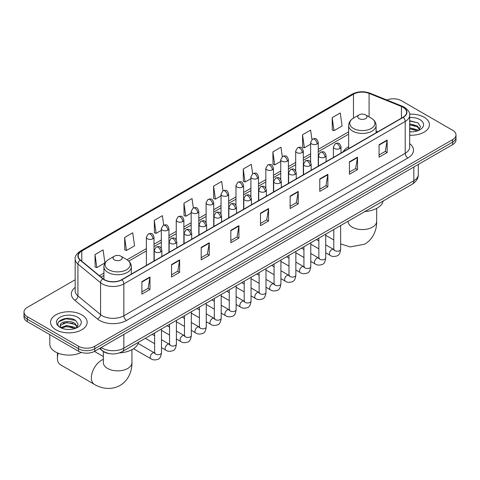 <?xml version="1.0" encoding="UTF-8"?>
<svg xmlns="http://www.w3.org/2000/svg" width="480" height="480" viewBox="0 0 480 480"><rect width="100%" height="100%" fill="white"/><g stroke="black" fill="none" stroke-linecap="round" stroke-linejoin="round"><path stroke-width="0.72" d="M348.642 146.784A20.202 11.664 0 0 0 343.092 151.842M109.848 353.688A11.436 6.6 180 0 1 102.618 350.988L99.552 348.462M75.168 279.762L27.348 307.368A11.436 6.6 0 0 0 24 312.036L24 317.016A11.436 6.6 0 0 0 27.348 321.684L78.558 351.252A11.436 6.6 0 0 0 94.728 351.252L452.652 144.606A11.436 6.6 0 0 0 456 139.938L456 137.448A11.436 6.6 0 0 1 452.652 142.116A11.436 6.6 0 0 0 456 137.448L456 134.958A11.436 6.6 0 0 0 452.652 130.29L401.442 100.722A11.436 6.6 0 0 0 386.82 99.978M24 312.036A11.436 6.6 0 0 0 27.348 316.704L78.558 346.272A11.436 6.6 0 0 0 94.728 346.272L94.728 348.762L452.652 142.116L94.728 348.762A11.436 6.6 0 0 1 78.558 348.762A11.436 6.6 0 0 0 94.728 348.762L94.728 351.252M27.348 316.704L27.348 319.194L78.558 348.762L27.348 319.194A11.436 6.6 0 0 1 24 314.526A11.436 6.6 0 0 0 27.348 319.194L27.348 321.684M424.08 117.222A18.294 10.56 0 0 0 409.608 114.162A18.294 10.56 0 0 1 424.08 117.222A18.294 10.56 0 0 1 429.438 124.686A18.294 10.56 0 0 0 424.08 117.222M81.792 314.838A18.294 10.56 0 0 0 61.854 312.546A18.294 10.56 0 0 0 50.562 322.308A18.294 10.56 0 0 0 55.92 329.778A18.294 10.56 0 0 0 75.858 332.064A18.294 10.56 0 0 0 87.15 322.308A18.294 10.56 0 0 0 81.792 314.838A18.294 10.56 0 0 0 61.854 312.546A18.294 10.56 0 0 0 50.562 322.308A18.294 10.56 0 0 0 55.92 329.778A18.294 10.56 0 0 0 75.858 332.064A18.294 10.56 0 0 0 87.15 322.308A18.294 10.56 0 0 0 81.792 314.838M403.062 107.262A12.198 7.044 180 0 1 406.632 112.242A12.198 7.044 180 0 1 403.062 117.216L121.68 279.672A12.198 7.044 180 0 1 103.068 278.73L80.424 260.058A12.198 7.044 180 0 1 78.216 256.02A12.198 7.044 180 0 1 81.786 251.04L353.472 94.188A12.198 7.044 180 0 1 369.09 93.396L401.43 106.47A12.198 7.044 180 0 1 403.062 107.262M403.272 107.136A12.504 7.218 0 0 0 401.604 106.326L369.27 93.252A12.504 7.218 0 0 0 353.256 94.062L81.57 250.92A12.504 7.218 0 0 0 80.172 260.16L102.816 278.832A12.504 7.218 0 0 0 121.896 279.798L403.272 117.342A12.504 7.218 0 0 0 403.272 107.136M141.894 281.664L141.894 294.114L149.982 289.446L149.982 276.996L141.894 281.664M141.894 291.9L148.122 288.306L149.946 277.41A3.048 1.758 -120 0 0 149.982 276.996M148.068 288.342L149.982 289.446M171.54 264.546L171.54 276.996L179.628 272.328L179.628 259.878L171.54 264.546M171.54 274.788L177.768 271.188L179.592 260.292A3.048 1.758 -120 0 0 179.628 259.878M177.714 271.224L179.628 272.328M201.192 247.428L201.192 259.878L209.274 255.21L209.274 242.76L201.192 247.428M201.192 257.67L207.414 254.076L209.244 243.174A3.048 1.758 -120 0 0 209.274 242.76M207.36 254.106L209.274 255.21M230.838 230.316L230.838 242.76L238.92 238.092L238.92 225.642L230.838 230.316M230.838 240.552L237.066 236.958L238.89 226.056A3.048 1.758 -120 0 0 238.92 225.642M237.012 236.988L238.92 238.092M379.074 144.732L379.074 157.176L387.156 152.508L387.156 140.064L379.074 144.732M379.074 154.968L385.302 151.374L387.126 140.478A3.048 1.758 -120 0 0 387.156 140.064M385.242 151.404L387.156 152.508M349.422 161.844L349.422 174.294L357.51 169.626L357.51 157.176L349.422 161.844M349.422 172.086L355.65 168.492L357.48 157.59A3.048 1.758 -120 0 0 357.51 157.176M355.596 168.522L357.51 169.626M319.776 178.962L319.776 191.412L327.864 186.744L327.864 174.294L319.776 178.962M319.776 189.204L326.004 185.61L327.828 174.708A3.048 1.758 -120 0 0 327.864 174.294M325.95 185.64L327.864 186.744M290.13 196.08L290.13 208.53L298.218 203.862L298.218 191.412L290.13 196.08M290.13 206.322L296.358 202.722L298.182 191.826A3.048 1.758 -120 0 0 298.218 191.412M296.304 202.758L298.218 203.862M260.484 213.198L260.484 225.648L268.572 220.98L268.572 208.53L260.484 213.198M260.484 223.434L266.712 219.84L268.536 208.944A3.048 1.758 -120 0 0 268.572 208.53M266.658 219.87L268.572 220.98M409.68 135.216A18.294 10.56 0 0 0 429.438 124.686A18.294 10.56 0 0 1 409.68 135.216M94.728 346.272L452.652 139.626A11.436 6.6 0 0 0 456 134.958M163.698 225.066L162.378 215.688L154.29 220.356L154.422 232.728M124.644 237.474L126.468 250.476L134.556 245.808L132.732 232.8L124.644 237.474L124.776 249.846M94.998 254.586L96.822 267.594L104.91 262.926L103.086 249.918L94.998 254.586L95.13 266.964M252.63 173.688L251.322 164.334L243.234 169.002L243.366 181.38M282.282 156.594L280.968 147.222L272.88 151.89L273.012 164.262M311.934 139.524L310.614 130.104L302.526 134.772L302.658 147.144M332.178 117.654L334.002 130.662L342.084 125.994L340.26 112.986L332.178 117.654L332.304 130.026M193.338 207.924L192.024 198.57L183.942 203.238L184.068 215.61M222.984 190.8L221.67 181.452L213.588 186.12L213.72 198.492M213.588 186.12L215.412 199.128L221.04 195.876M215.412 199.128L213.588 198.444M243.234 169.002L245.058 182.01L250.902 178.638M245.058 182.01L243.234 181.332M272.88 151.89L274.704 164.892L280.764 161.394M274.704 164.892L272.88 164.214M302.526 134.772L304.356 147.78L310.632 144.156M304.356 147.78L302.526 147.096M334.002 130.662L332.178 129.978M183.942 203.238L185.766 216.246L191.178 213.12M185.766 216.246L183.942 215.562M154.29 220.356L156.12 233.364L161.316 230.358M156.12 233.364L154.29 232.68M126.468 250.476L124.644 249.798M96.822 267.594L94.998 266.91M409.68 131.73L411.954 131.844M409.68 127.776L417.234 129.768L418.242 130.578M409.68 128.766L417.414 130.884M409.68 123.828L417.234 125.814L419.712 129.234M409.68 124.812L417.234 126.804L419.514 129.492M409.68 131.814A12.426 7.176 0 0 0 419.934 129.762A12.426 7.176 0 0 0 419.934 119.616A12.426 7.176 0 0 0 409.68 117.564M418.536 130.452L420.486 126.63L418.02 122.922L409.68 120.702M409.68 121.086L417.852 122.808M409.68 125.04L415.104 125.718M409.68 128.988L415.104 129.666M359.13 118.62A4.572 2.64 0 0 0 365.598 118.62A4.572 2.64 0 0 0 365.598 114.882L371.274 118.164A12.606 7.278 0 0 1 371.274 128.454A12.606 7.278 0 0 1 353.448 128.454A12.606 7.278 0 0 1 353.448 118.164C350.346 120.006 348.744 122.454 348.642 125.508A13.722 7.92 0 0 0 352.662 131.112A13.722 7.92 0 0 0 367.614 132.828A13.722 7.92 0 0 0 376.086 125.508C375.984 122.454 374.382 120.006 371.274 118.164L365.598 114.882A4.572 2.64 0 0 0 359.13 114.882A4.572 2.64 0 0 0 359.13 118.62M364.884 211.548A20.964 12.102 0 0 0 383.172 200.988M58.188 353.208A14.292 8.25 120 0 0 57.402 358.176L57.402 355.062A10.482 6.054 -60 0 1 57.6 352.974M57.402 358.176A14.292 8.25 120 0 0 60.36 364.716L94.32 384.324A14.292 8.25 -60 0 1 92.13 372.87A14.292 8.25 -60 0 1 101.466 360.276A14.292 8.25 -60 0 1 103.344 359.394M114.402 259.908A4.572 2.64 0 0 0 120.87 259.908A4.572 2.64 0 0 0 120.87 256.176L126.552 259.452A12.606 7.278 0 0 1 126.552 269.748A12.606 7.278 0 0 1 108.726 269.748A12.606 7.278 0 0 1 108.726 259.452C105.618 261.3 104.016 263.748 103.914 266.802A13.722 7.92 0 0 0 107.934 272.4A13.722 7.92 0 0 0 122.892 274.122A13.722 7.92 0 0 0 131.358 266.802C131.256 263.748 129.654 261.3 126.552 259.452L120.87 256.176A4.572 2.64 0 0 0 114.402 256.176A4.572 2.64 0 0 0 114.402 259.908M119.508 352.878A20.964 12.102 0 0 0 138.45 342.282M49.8 334.644L49.8 344.094A19.056 11.004 0 0 0 55.38 351.87A19.056 11.004 0 0 0 81.306 352.422M66.792 329.382L69.66 329.466M61.08 327.558L66.624 325.44L74.946 327.39L75.954 328.194M61.59 328.092L66.624 326.43L75.126 328.5M61.164 327.942L60.276 325.854A8.616 4.974 0 0 0 61.662 328.158M77.418 326.856L74.946 323.436C69.774 319.578 59.136 321.96 60.276 325.854L60.24 325.476M60.294 325.974L60.534 325.338L66.624 322.476L74.946 324.426L77.226 327.108M76.248 328.074L78.192 324.252L75.732 320.544C67.014 314.274 51.522 322.53 60.468 327.594L60.912 327.864M77.64 317.232A12.426 7.176 0 0 0 60.066 317.232A12.426 7.176 0 0 0 60.066 327.378A12.426 7.176 0 0 0 77.64 327.378A12.426 7.176 0 0 0 77.64 317.232M58.65 321.786L65.946 318.792L75.564 320.43M63.21 323.244L65.946 322.746L72.81 323.334M63.21 327.192L65.946 326.7L72.81 327.288M101.25 347.484A15.246 8.802 0 0 0 102.276 348.138A15.246 8.802 0 0 0 123.84 348.138L413.838 180.708A15.246 8.802 0 0 0 418.308 174.48C418.416 178.266 416.4 181.506 412.26 184.194L122.256 351.63A7.626 4.404 60 0 0 123.84 348.138L123.84 334.446M413.838 167.01L413.838 180.708A7.626 4.404 60 0 1 412.26 184.194M100.632 347.838A7.626 5.1 129.5 0 0 101.964 350.322L99.648 348.408M452.652 144.606L452.652 139.626M78.558 351.252L78.558 346.272M409.68 143.604A19.056 11.004 180 0 1 407.91 157.986L126.534 320.442A3.81 2.202 60 0 1 123.84 315.774L405.216 153.318A15.246 8.802 0 0 0 409.68 147.096L409.68 115.224A15.246 8.802 180 0 1 405.216 121.452A3.81 2.202 -120 0 0 403.272 117.342M126.534 320.442A19.056 11.004 180 0 1 99.582 320.442A19.056 11.004 180 0 1 97.446 318.972L74.802 300.3A19.056 11.004 180 0 1 75.168 287.388M102.276 315.774A15.246 8.802 0 0 0 123.84 315.774L123.84 283.902A15.246 8.802 180 0 1 100.566 282.726L77.922 264.06A15.246 8.802 180 0 1 75.168 259.008L75.168 290.88A15.246 8.802 0 0 0 77.922 295.926L100.566 314.598A15.246 8.802 0 0 0 102.276 315.774M409.68 115.224C410.19 112.848 408.438 110.19 404.424 107.256L402.42 106.284A3.81 1.788 112 0 0 401.604 106.326M402.42 106.284L370.086 93.21C363.768 90.978 357.774 91.302 352.104 94.182A3.81 2.202 60 0 1 353.256 94.062M81.57 250.92A3.81 2.202 -120 0 0 80.424 251.04C76.464 253.884 74.712 256.542 75.168 259.008M80.172 260.16A3.81 2.55 129.5 0 0 77.922 264.06L77.922 295.926A3.81 2.55 -50.5 0 1 74.802 300.3M370.086 93.21A3.81 1.788 112 0 0 369.27 93.252M102.816 278.832A3.81 2.55 129.5 0 0 100.566 282.726L100.566 314.598A3.81 2.55 -50.5 0 1 97.446 318.972M121.896 279.798A3.81 2.202 60 0 1 123.84 283.902L405.216 121.452L405.216 153.318A3.81 2.202 60 0 0 407.91 157.986M81.786 251.04L81.786 261.186M401.43 106.47L401.43 118.158M369.09 93.396L369.09 116.904M377.826 131.784L376.086 131.082M353.472 94.188L353.472 118.152M348.642 131.832L318.252 149.376M310.632 153.78L303.324 157.998M295.698 162.396L288.39 166.62M280.764 171.018L273.456 175.236M265.836 179.64L258.528 183.858M250.902 188.262L243.594 192.48M235.974 196.878L228.666 201.102M221.04 205.5L213.732 209.718M206.112 214.122L198.804 218.34M191.178 222.744L183.87 226.962M176.25 231.36L168.942 235.584M161.316 239.982L154.008 244.2M146.382 248.604L127.056 259.764M103.914 273.12L99.414 275.718M260.484 213.594L268.536 208.944M290.13 196.476L298.182 191.826M319.776 179.358L327.828 174.708M349.422 162.24L357.48 157.59M379.074 145.122L387.126 140.478M230.838 230.706L238.89 226.056M201.192 247.824L209.244 243.174M171.54 264.942L179.592 260.292M141.894 282.06L149.946 277.41M376.656 208.386L376.656 221.322A14.292 8.25 180 0 1 372.468 227.154A14.292 8.25 180 0 1 352.254 227.154A14.292 8.25 180 0 1 348.066 221.322L348.102 221.88M131.934 349.68L131.934 362.61A14.292 8.25 180 0 1 127.746 368.448A14.292 8.25 180 0 1 107.532 368.448A14.292 8.25 180 0 1 103.344 362.61L103.38 363.168M339.912 148.482A3.81 2.202 0 0 0 341.028 146.922C339.48 142.032 337.974 143.01 335.31 143.622A3.81 2.202 60 0 1 337.218 143.814A3.81 2.202 -120 0 1 339.912 148.482A3.81 2.202 0 0 1 334.518 148.482A3.81 2.202 0 0 1 333.402 146.922L335.31 143.622M325.716 252.798L330.108 255.336A3.432 1.98 -60 0 1 329.586 252.588A3.432 1.98 -60 0 1 331.824 249.564A3.432 1.98 -60 0 1 331.98 249.48A3.432 1.98 -60 0 1 333.54 249.39L325.716 244.872M333.984 249.738L333.678 249.99L333.786 249.252A3.432 1.98 -0 0 0 334.788 250.65A3.432 1.98 -0 0 0 339.486 250.74A3.432 1.98 -0 0 0 340.644 249.252C340.176 253.236 338.94 255.462 336.948 255.924C334.08 256.8 331.8 256.602 330.108 255.336M324.978 157.098A3.81 2.202 0 0 0 326.094 155.544C324.552 150.654 323.046 151.626 320.376 152.244A3.81 2.202 60 0 1 322.284 152.43A3.81 2.202 -120 0 1 324.978 157.098A3.81 2.202 0 0 1 319.59 157.098A3.81 2.202 0 0 1 318.474 155.544L320.376 152.244M310.782 261.42L315.18 263.958A3.432 1.98 -60 0 1 314.652 261.204A3.432 1.98 -60 0 1 316.896 258.186A3.432 1.98 -60 0 1 317.046 258.102A3.432 1.98 -60 0 1 318.612 258.012L310.782 253.494M319.05 258.36L318.744 258.612L318.852 257.874A3.432 1.98 -0 0 0 319.86 259.272A3.432 1.98 -0 0 0 324.552 259.356A3.432 1.98 -0 0 0 325.716 257.874C325.242 261.858 324.012 264.078 322.014 264.546C319.146 265.416 316.866 265.224 315.18 263.958M310.05 165.72A3.81 2.202 0 0 0 311.166 164.166C309.618 159.276 308.112 160.248 305.448 160.866A3.81 2.202 60 0 1 307.35 161.052A3.81 2.202 -120 0 1 310.05 165.72A3.81 2.202 0 0 1 304.656 165.72A3.81 2.202 0 0 1 303.54 164.166L305.448 160.866M295.854 270.036L300.246 272.574A3.432 1.98 -60 0 1 299.724 269.826A3.432 1.98 -60 0 1 301.962 266.802A3.432 1.98 -60 0 1 302.112 266.724A3.432 1.98 -60 0 1 303.678 266.634L295.854 262.116M304.122 266.982L303.81 267.234L303.924 266.49A3.432 1.98 -0 0 0 304.926 267.894A3.432 1.98 -0 0 0 309.624 267.978A3.432 1.98 -0 0 0 310.782 266.49C310.314 270.474 309.078 272.7 307.08 273.168C304.218 274.038 301.938 273.84 300.246 272.574M295.116 174.342A3.81 2.202 0 0 0 296.232 172.788C294.684 167.898 293.184 168.87 290.514 169.482A3.81 2.202 60 0 1 292.422 169.674A3.81 2.202 -120 0 1 295.116 174.342A3.81 2.202 0 0 1 289.728 174.342A3.81 2.202 0 0 1 288.612 172.788L290.514 169.482M280.92 278.658L285.318 281.196A3.432 1.98 -60 0 1 284.79 278.448A3.432 1.98 -60 0 1 287.034 275.424A3.432 1.98 -60 0 1 287.184 275.34A3.432 1.98 -60 0 1 288.744 275.256L280.92 270.738M289.188 275.598L288.882 275.856L288.99 275.112A3.432 1.98 -0 0 0 289.998 276.516A3.432 1.98 -0 0 0 294.69 276.6A3.432 1.98 -0 0 0 295.854 275.112C295.38 279.096 294.15 281.322 292.152 281.79C289.284 282.66 287.004 282.462 285.318 281.196M280.188 182.964A3.81 2.202 0 0 0 281.304 181.404C279.756 176.514 278.25 177.492 275.586 178.104A3.81 2.202 60 0 1 277.488 178.296A3.81 2.202 -120 0 1 280.188 182.964A3.81 2.202 0 0 1 274.794 182.964A3.81 2.202 0 0 1 273.678 181.404L275.586 178.104M265.992 287.28L270.384 289.818A3.432 1.98 -60 0 1 269.856 287.07A3.432 1.98 -60 0 1 272.1 284.046A3.432 1.98 -60 0 1 272.25 283.962A3.432 1.98 -60 0 1 273.816 283.878L265.992 279.354M274.254 284.22L273.948 284.472L274.062 283.734A3.432 1.98 -0 0 0 275.064 285.132A3.432 1.98 -0 0 0 279.756 285.222A3.432 1.98 -0 0 0 280.92 283.734C280.452 287.718 279.216 289.944 277.218 290.406C274.35 291.282 272.076 291.084 270.384 289.818M265.254 191.58A3.81 2.202 0 0 0 266.37 190.026C264.822 185.136 263.322 186.114 260.652 186.726A3.81 2.202 60 0 1 262.56 186.912A3.81 2.202 -120 0 1 265.254 191.58A3.81 2.202 0 0 1 259.866 191.58A3.81 2.202 0 0 1 258.75 190.026L260.652 186.726M251.058 295.902L255.456 298.44A3.432 1.98 -60 0 1 254.928 295.686A3.432 1.98 -60 0 1 257.166 292.668A3.432 1.98 -60 0 1 257.322 292.584A3.432 1.98 -60 0 1 258.882 292.494L251.058 287.976M259.326 292.842L259.02 293.094L259.128 292.356A3.432 1.98 -0 0 0 260.136 293.754A3.432 1.98 -0 0 0 264.828 293.838A3.432 1.98 -0 0 0 265.992 292.356C265.518 296.34 264.288 298.56 262.29 299.028C259.422 299.904 257.142 299.706 255.456 298.44M250.32 200.202A3.81 2.202 0 0 0 251.436 198.648C249.894 193.758 248.388 194.73 245.724 195.348A3.81 2.202 60 0 1 247.626 195.534A3.81 2.202 -120 0 1 250.32 200.202A3.81 2.202 0 0 1 244.932 200.202A3.81 2.202 0 0 1 243.816 198.648L245.724 195.348M236.124 304.518L240.522 307.056A3.432 1.98 -60 0 1 239.994 304.308A3.432 1.98 -60 0 1 242.238 301.284A3.432 1.98 -60 0 1 242.388 301.206A3.432 1.98 -60 0 1 243.954 301.116L236.124 296.598M244.392 301.464L244.086 301.716L244.194 300.972A3.432 1.98 -0 0 0 245.202 302.376A3.432 1.98 -0 0 0 249.894 302.46A3.432 1.98 -0 0 0 251.058 300.972C250.59 304.956 249.354 307.182 247.356 307.65C244.488 308.52 242.214 308.322 240.522 307.056M235.392 208.824A3.81 2.202 0 0 0 236.508 207.27C234.96 202.38 233.46 203.352 230.79 203.964A3.81 2.202 60 0 1 232.698 204.156A3.81 2.202 -120 0 1 235.392 208.824A3.81 2.202 0 0 1 229.998 208.824A3.81 2.202 0 0 1 228.882 207.27L230.79 203.964M221.196 313.14L225.588 315.678A3.432 1.98 -60 0 1 225.066 312.93A3.432 1.98 -60 0 1 227.304 309.906A3.432 1.98 -60 0 1 227.46 309.822A3.432 1.98 -60 0 1 229.02 309.738L221.196 305.22M229.464 310.08L229.158 310.338L229.266 309.594A3.432 1.98 -0 0 0 230.268 310.998A3.432 1.98 -0 0 0 234.966 311.082A3.432 1.98 -0 0 0 236.124 309.594C235.656 313.578 234.42 315.804 232.428 316.272C229.56 317.142 227.28 316.944 225.588 315.678M220.458 217.446A3.81 2.202 0 0 0 221.574 215.886C220.032 211.002 218.526 211.974 215.856 212.586A3.81 2.202 60 0 1 217.764 212.778A3.81 2.202 -120 0 1 220.458 217.446A3.81 2.202 0 0 1 215.07 217.446A3.81 2.202 0 0 1 213.954 215.886L215.856 212.586M206.262 321.762L210.66 324.3A3.432 1.98 -60 0 1 210.132 321.552A3.432 1.98 -60 0 1 212.376 318.528A3.432 1.98 -60 0 1 212.526 318.444A3.432 1.98 -60 0 1 214.092 318.36L206.262 313.842M214.53 318.702L214.224 318.954L214.332 318.216A3.432 1.98 -0 0 0 215.34 319.614A3.432 1.98 -0 0 0 220.032 319.704A3.432 1.98 -0 0 0 221.196 318.216C220.722 322.2 219.492 324.426 217.494 324.888C214.626 325.764 212.352 325.566 210.66 324.3M205.53 226.062A3.81 2.202 0 0 0 206.646 224.508C205.098 219.618 203.592 220.596 200.928 221.208A3.81 2.202 60 0 1 202.836 221.394A3.81 2.202 -120 0 1 205.53 226.062A3.81 2.202 0 0 1 200.136 226.062A3.81 2.202 0 0 1 199.02 224.508L200.928 221.208M191.334 330.384L195.726 332.922A3.432 1.98 -60 0 1 195.204 330.168A3.432 1.98 -60 0 1 197.442 327.15A3.432 1.98 -60 0 1 197.598 327.066A3.432 1.98 -60 0 1 199.158 326.976L191.334 322.458M199.602 327.324L199.29 327.576L199.404 326.838A3.432 1.98 -0 0 0 200.406 328.236A3.432 1.98 -0 0 0 205.104 328.32A3.432 1.98 -0 0 0 206.262 326.838C205.794 330.822 204.558 333.042 202.56 333.51C199.698 334.386 197.418 334.188 195.726 332.922M190.596 234.684A3.81 2.202 0 0 0 191.712 233.13C190.164 228.24 188.664 229.212 185.994 229.83A3.81 2.202 60 0 1 187.902 230.016A3.81 2.202 -120 0 1 190.596 234.684A3.81 2.202 0 0 1 185.208 234.684A3.81 2.202 0 0 1 184.092 233.13L185.994 229.83M176.4 339L180.798 341.538A3.432 1.98 -60 0 1 180.27 338.79A3.432 1.98 -60 0 1 182.514 335.766A3.432 1.98 -60 0 1 182.664 335.688A3.432 1.98 -60 0 1 184.224 335.598L176.4 331.08M184.668 335.946L184.362 336.198L184.47 335.46A3.432 1.98 -0 0 0 185.478 336.858A3.432 1.98 -0 0 0 190.17 336.942A3.432 1.98 -0 0 0 191.334 335.46C190.86 339.438 189.63 341.664 187.632 342.132C184.764 343.002 182.484 342.804 180.798 341.538M175.668 243.306A3.81 2.202 0 0 0 176.784 241.752C175.236 236.862 173.73 237.834 171.066 238.446A3.81 2.202 60 0 1 172.968 238.638A3.81 2.202 -120 0 1 175.668 243.306A3.81 2.202 0 0 1 170.274 243.306A3.81 2.202 0 0 1 169.158 241.752L171.066 238.446M161.472 347.622L165.864 350.16A3.432 1.98 -60 0 1 165.342 347.412A3.432 1.98 -60 0 1 167.58 344.388A3.432 1.98 -60 0 1 167.73 344.304A3.432 1.98 -60 0 1 169.296 344.22L161.472 339.702M169.734 344.562L169.428 344.82L169.542 344.076A3.432 1.98 -0 0 0 170.544 345.48A3.432 1.98 -0 0 0 175.242 345.564A3.432 1.98 -0 0 0 176.4 344.076C175.932 348.06 174.696 350.286 172.698 350.754C169.836 351.624 167.556 351.426 165.864 350.16M160.734 251.928A3.81 2.202 0 0 0 161.85 250.368C160.302 245.484 158.802 246.456 156.132 247.068A3.81 2.202 60 0 1 158.04 247.26A3.81 2.202 -120 0 1 160.734 251.928A3.81 2.202 0 0 1 155.346 251.928A3.81 2.202 0 0 1 154.23 250.368L156.132 247.068M133.518 348.726L150.936 358.782A3.432 1.98 -60 0 1 150.408 356.034A3.432 1.98 -60 0 1 152.646 353.01A3.432 1.98 -60 0 1 152.802 352.926A3.432 1.98 -60 0 1 154.362 352.842L138.102 343.452M154.806 353.184L154.5 353.436L154.608 352.698A3.432 1.98 -0 0 0 155.616 354.096A3.432 1.98 -0 0 0 160.308 354.186A3.432 1.98 -0 0 0 161.472 352.698C160.998 356.682 159.768 358.908 157.77 359.376C154.902 360.246 152.622 360.048 150.936 358.782M317.136 143.952A3.81 2.202 0 0 0 318.252 142.398C316.704 137.508 315.204 138.48 312.534 139.092A3.81 2.202 60 0 1 314.442 139.284A3.81 2.202 -120 0 1 317.136 143.952A3.81 2.202 0 0 1 311.748 143.952A3.81 2.202 0 0 1 310.632 142.398L312.534 139.092M302.208 152.574A3.81 2.202 0 0 0 303.324 151.014C301.776 146.13 300.27 147.102 297.606 147.714A3.81 2.202 60 0 1 299.508 147.906A3.81 2.202 -120 0 1 302.208 152.574A3.81 2.202 0 0 1 296.814 152.574A3.81 2.202 0 0 1 295.698 151.014L297.606 147.714M287.274 161.19A3.81 2.202 0 0 0 288.39 159.636C286.842 154.746 285.342 155.724 282.672 156.336A3.81 2.202 60 0 1 284.58 156.522A3.81 2.202 -120 0 1 287.274 161.19A3.81 2.202 0 0 1 281.886 161.19A3.81 2.202 0 0 1 280.764 159.636L282.672 156.336M272.34 169.812A3.81 2.202 0 0 0 273.456 168.258C271.914 163.368 270.408 164.34 267.744 164.958A3.81 2.202 60 0 1 269.646 165.144A3.81 2.202 -120 0 1 272.34 169.812A3.81 2.202 0 0 1 266.952 169.812A3.81 2.202 0 0 1 265.836 168.258L267.744 164.958M257.412 178.434A3.81 2.202 0 0 0 258.528 176.88C256.98 171.99 255.48 172.962 252.81 173.574A3.81 2.202 60 0 1 254.718 173.766A3.81 2.202 -120 0 1 257.412 178.434A3.81 2.202 0 0 1 252.018 178.434A3.81 2.202 0 0 1 250.902 176.88L252.81 173.574M242.478 187.056A3.81 2.202 0 0 0 243.594 185.496C242.052 180.612 240.546 181.584 237.876 182.196A3.81 2.202 60 0 1 239.784 182.388A3.81 2.202 -120 0 1 242.478 187.056A3.81 2.202 0 0 1 237.09 187.056A3.81 2.202 0 0 1 235.974 185.496L237.876 182.196M227.55 195.678A3.81 2.202 0 0 0 228.666 194.118C227.118 189.228 225.612 190.206 222.948 190.818A3.81 2.202 60 0 1 224.856 191.004A3.81 2.202 -120 0 1 227.55 195.678A3.81 2.202 0 0 1 222.156 195.678A3.81 2.202 0 0 1 221.04 194.118L222.948 190.818M212.616 204.294A3.81 2.202 0 0 0 213.732 202.74C212.184 197.85 210.684 198.822 208.014 199.44A3.81 2.202 60 0 1 209.922 199.626A3.81 2.202 -120 0 1 212.616 204.294A3.81 2.202 0 0 1 207.228 204.294A3.81 2.202 0 0 1 206.112 202.74L208.014 199.44M197.688 212.916A3.81 2.202 0 0 0 198.804 211.362C197.256 206.472 195.75 207.444 193.086 208.062A3.81 2.202 60 0 1 194.988 208.248A3.81 2.202 -120 0 1 197.688 212.916A3.81 2.202 0 0 1 192.294 212.916A3.81 2.202 0 0 1 191.178 211.362L193.086 208.062M182.754 221.538A3.81 2.202 0 0 0 183.87 219.978C182.322 215.094 180.822 216.066 178.152 216.678A3.81 2.202 60 0 1 180.06 216.87A3.81 2.202 -120 0 1 182.754 221.538A3.81 2.202 0 0 1 177.366 221.538A3.81 2.202 0 0 1 176.25 219.978L178.152 216.678M167.82 230.16A3.81 2.202 0 0 0 168.942 228.6C167.394 223.71 165.888 224.688 163.224 225.3A3.81 2.202 60 0 1 165.126 225.486A3.81 2.202 -120 0 1 167.82 230.16A3.81 2.202 0 0 1 162.432 230.16A3.81 2.202 0 0 1 161.316 228.6L163.224 225.3M152.892 238.776A3.81 2.202 0 0 0 154.008 237.222C152.46 232.332 150.96 233.304 148.29 233.922A3.81 2.202 60 0 1 150.198 234.108A3.81 2.202 -120 0 1 152.892 238.776A3.81 2.202 0 0 1 147.498 238.776A3.81 2.202 0 0 1 146.382 237.222L148.29 233.922M122.256 351.63C116.124 354.708 109.992 354.708 103.854 351.63L101.964 350.322M418.308 174.48L418.308 164.436M352.104 94.182L80.424 251.04M348.642 134.154L318.252 151.698M310.632 156.096L303.324 160.32M295.698 164.718L288.39 168.936M280.764 173.34L273.456 177.558M265.836 181.962L258.528 186.18M250.902 190.578L243.594 194.802M235.974 199.2L228.666 203.418M221.04 207.822L213.732 212.04M206.112 216.444L198.804 220.662M191.178 225.06L183.87 229.284M176.25 233.682L168.942 237.9M161.316 242.304L154.008 246.522M146.382 250.926L128.766 261.096M103.914 275.442L101.07 277.086M376.656 221.322C376.848 228.498 374.178 238.41 364.77 244.17L350.148 246.936L340.644 243.906M333.786 240L325.716 235.338M376.086 132.792L376.086 125.508M348.642 148.638L348.642 125.508M359.13 114.882L353.448 118.164M131.934 362.61C132.126 369.786 129.456 379.698 120.048 385.458C110.358 390.726 100.44 388.08 94.32 384.324M131.358 274.08L131.358 266.802M103.914 279.354L103.914 266.802M114.402 256.176L108.726 259.452M103.344 356.526L94.464 351.396M103.344 351.528L103.344 362.61M334.236 249.666L333.54 249.39M340.644 225.54L340.644 249.252M341.028 153.03L341.028 146.922M318.852 248.838L310.782 244.176M333.786 229.506L333.786 249.252M333.402 157.434L333.402 146.922M318.852 240.912L316.44 239.52M319.308 258.288L318.612 258.012M325.716 234.162L325.716 257.874M326.094 161.652L326.094 155.544M303.924 257.454L295.854 252.798M318.852 238.122L318.852 257.874M318.474 166.056L318.474 155.544M303.924 249.534L301.506 248.142M304.374 266.91L303.678 266.634M310.782 242.784L310.782 266.49M311.166 170.274L311.166 164.166M288.99 266.076L280.92 261.42M303.924 246.744L303.924 266.49M303.54 174.672L303.54 164.166M288.99 258.156L286.578 256.758M289.44 275.532L288.744 275.256M295.854 251.406L295.854 275.112M296.232 178.896L296.232 172.788M274.062 274.698L265.992 270.036M288.99 255.366L288.99 275.112M288.612 183.294L288.612 172.788M274.062 266.778L271.644 265.38M274.512 284.148L273.816 283.878M280.92 260.028L280.92 283.734M281.304 187.512L281.304 181.404M259.128 283.32L251.058 278.658M274.062 263.988L274.062 283.734M273.678 191.916L273.678 181.404M259.128 275.394L256.71 274.002M259.578 292.77L258.882 292.494M265.992 268.644L265.992 292.356M266.37 196.134L266.37 190.026M244.194 291.936L236.124 287.28M259.128 272.604L259.128 292.356M258.75 200.538L258.75 190.026M244.194 284.016L241.782 282.624M244.65 301.392L243.954 301.116M251.058 277.266L251.058 300.972M251.436 204.756L251.436 198.648M229.266 300.558L221.196 295.902M244.194 281.226L244.194 300.972M243.816 209.154L243.816 198.648M229.266 292.638L226.848 291.24M229.716 310.014L229.02 309.738M236.124 285.888L236.124 309.594M236.508 213.378L236.508 207.27M214.332 309.18L206.262 304.518M229.266 289.848L229.266 309.594M228.882 217.776L228.882 207.27M214.332 301.26L211.92 299.862M214.788 318.63L214.092 318.36M221.196 294.51L221.196 318.216M221.574 221.994L221.574 215.886M199.404 317.802L191.334 313.14M214.332 298.47L214.332 318.216M213.954 226.398L213.954 215.886M199.404 309.876L196.986 308.484M199.854 327.252L199.158 326.976M206.262 303.126L206.262 326.838M206.646 230.616L206.646 224.508M184.47 326.418L176.4 321.762M199.404 307.086L199.404 326.838M199.02 235.02L199.02 224.508M184.47 318.498L182.058 317.106M184.926 335.874L184.224 335.598M191.334 311.748L191.334 335.46M191.712 239.238L191.712 233.13M169.542 335.04L161.472 330.384M184.47 315.708L184.47 335.46M184.092 243.642L184.092 233.13M169.542 327.12L167.124 325.722M169.992 344.496L169.296 344.22M176.4 320.37L176.4 344.076M176.784 247.86L176.784 241.752M154.608 343.662L145.332 338.304M169.542 324.33L169.542 344.076M169.158 252.258L169.158 241.752M154.608 335.742L152.196 334.344M155.058 353.112L154.362 352.842M161.472 328.992L161.472 352.698M161.85 256.476L161.85 250.368M154.608 332.952L154.608 352.698M154.23 260.88L154.23 250.368M318.252 166.182L318.252 142.398M310.632 162.216L310.632 142.398M303.324 174.804L303.324 151.014M295.698 170.838L295.698 151.014M288.39 183.42L288.39 159.636M280.764 179.46L280.764 159.636M273.456 192.042L273.456 168.258M265.836 188.082L265.836 168.258M258.528 200.664L258.528 176.88M250.902 196.698L250.902 176.88M243.594 209.286L243.594 185.496M235.974 205.32L235.974 185.496M228.666 217.902L228.666 194.118M221.04 213.942L221.04 194.118M213.732 226.524L213.732 202.74M206.112 222.564L206.112 202.74M198.804 235.146L198.804 211.362M191.178 231.18L191.178 211.362M183.87 243.768L183.87 219.978M176.25 239.802L176.25 219.978M168.942 252.384L168.942 228.6M161.316 248.424L161.316 228.6M154.008 261.006L154.008 237.222M146.382 265.41L146.382 237.222"/></g></svg>
